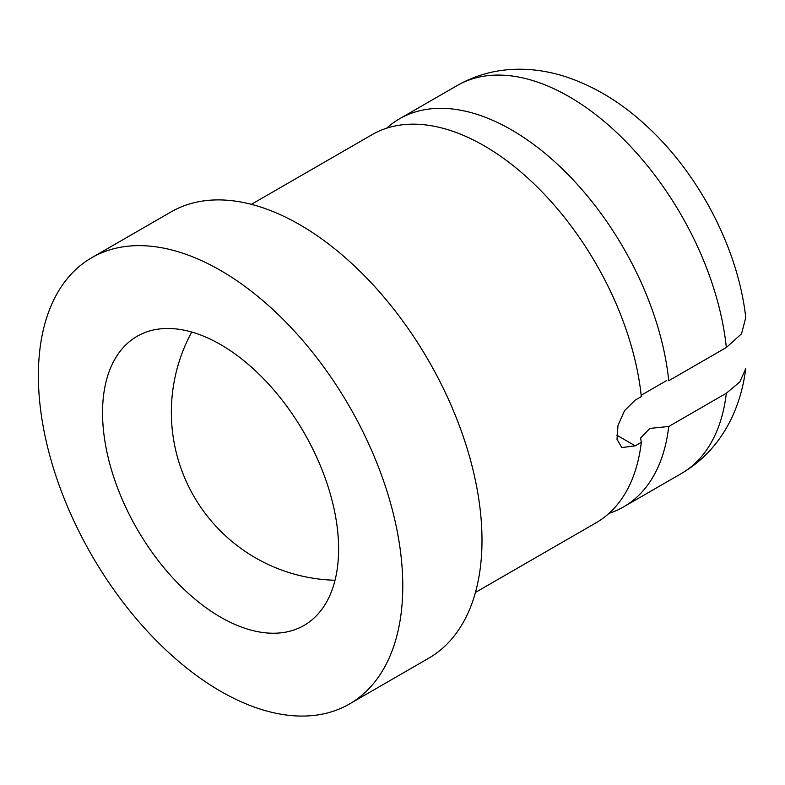 <?xml version="1.0" encoding="UTF-8"?>
<svg xmlns="http://www.w3.org/2000/svg" width="785" height="785" viewBox="0 0 785 785"><rect width="100%" height="100%" fill="white"/><g stroke="black" fill="none" stroke-linecap="round" stroke-linejoin="round"><path stroke-width="1.18" d="M251.386 204.345L372.09 134.657A224.059 129.368 -120 0 1 535.458 185.27A224.059 129.368 -120 0 1 641.306 396.582L635.222 400.095L624.605 410.555L618.011 425.352L617.01 439.355L621.848 447.578L635.222 445.831L616.667 435.116M475.445 592.43L596.149 522.741A224.059 129.368 -120 0 0 641.306 442.318L635.222 445.831M726.331 347.5A224.059 129.368 -120 0 0 620.484 136.188A224.059 129.368 -120 0 0 457.105 85.575C478.801 73.231 502.626 67.883 528.58 69.512C541.032 70.346 553.474 72.779 565.916 76.802C595.786 86.733 623.692 104.062 649.627 128.799C700.76 177.125 738.381 250.395 745.75 317.621L741.55 333.782L726.331 347.5L668.751 380.745A224.059 129.368 -120 0 0 562.904 169.423A224.059 129.368 -120 0 0 399.526 118.81A224.059 129.368 -120 0 0 386.652 128.19M666.75 380.489L641.168 395.257M641.306 442.318L640.639 438.01L649.911 428.404L668.751 426.481L726.331 393.236L739.794 381.961L745.711 368.734C743.405 387.182 738.44 404.197 730.806 419.789C719.246 443.083 702.693 461.04 681.164 473.659A224.059 129.368 -120 0 0 726.331 393.236M220.575 617.147A166.93 96.378 -120 0 0 304.04 625.419A166.93 96.378 -120 0 0 304.04 432.663A166.93 96.378 -120 0 0 137.11 336.294A166.93 96.378 -120 0 0 111.529 470.048A166.93 96.378 -120 0 0 220.575 617.147M349.413 704.008L428.63 658.272A257.676 148.767 -120 0 0 428.63 360.737A257.676 148.767 -120 0 0 170.953 211.97L91.737 257.706A257.676 148.767 -120 0 0 52.242 464.18A257.676 148.767 -120 0 0 220.575 691.242A257.676 148.767 -120 0 0 349.413 704.008A257.676 148.767 -120 0 0 349.413 406.473A257.676 148.767 -120 0 0 91.737 257.706M609.023 513.361A224.059 129.368 -120 0 0 623.584 506.904A224.059 129.368 -120 0 0 668.751 426.481M191.736 332.035A168.049 168.049 0 0 0 335.028 580.243M623.584 506.904L681.164 473.659M399.526 118.81L457.105 85.575"/></g></svg>
